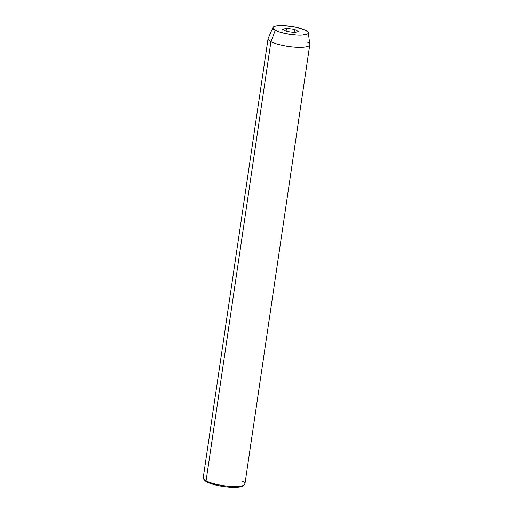 <?xml version="1.0" encoding="UTF-8"?>
<svg xmlns="http://www.w3.org/2000/svg" width="513" height="513" viewBox="0 0 513 513"><rect width="100%" height="100%" fill="white"/><g stroke="black" fill="none" stroke-linecap="round" stroke-linejoin="round"><path stroke-width="0.77" d="M242.976 485.862L241.642 486.51L237 487.267L226.611 486.914L218.936 485.734L212.016 483.996L206.906 481.957L206.072 480.822L206.906 481.957A19.911 4.482 8.4 0 0 226.502 486.901A19.911 4.482 8.4 0 0 242.918 485.901L244.207 485.003A21.084 4.745 -171.6 0 1 226.823 486.055A21.084 4.745 -171.6 0 1 206.072 480.822A21.084 4.745 8.4 0 0 229.208 486.286A21.084 4.745 8.4 0 0 244.925 484.003L309.781 44.798A21.084 4.745 -171.6 0 1 294.064 47.081A21.084 4.745 -171.6 0 1 270.928 41.624A21.084 4.745 8.4 0 0 294.686 47.132A21.084 4.745 8.4 0 0 309.788 44.503L308.351 32.794A17.942 4.04 -171.6 0 1 295.494 35.031A17.942 4.04 -171.6 0 1 275.276 30.344L270.928 41.624L206.072 480.822L270.928 41.624A21.084 4.745 -171.6 0 1 268.068 38.635L203.212 477.84A21.084 4.745 8.4 0 0 206.072 480.822A21.084 4.745 -171.6 0 1 203.616 479.007L204.584 480.245A19.911 4.482 8.4 0 0 206.906 481.957L204.379 479.937M242.072 481.014A21.084 4.745 -171.6 0 1 244.207 485.003M272.91 27.561L268.152 38.353A21.084 4.745 8.4 0 0 270.928 41.624L275.276 30.344A17.942 4.04 -171.6 0 1 272.91 27.561A17.942 4.04 -171.6 0 1 286.754 25.906A17.942 4.04 -171.6 0 1 305.915 30.511L301.311 28.677L295.071 27.106L284.766 25.759L276.43 25.983L274.609 26.407L272.865 27.702L273.814 29.414L279.88 32.178L286.113 33.749L296.418 35.096L302.401 35.128L307.781 33.864L308.326 33.146L308.185 32.332L305.915 30.511A17.942 4.04 -171.6 0 1 308.351 32.794M306.928 41.816A21.084 4.745 -171.6 0 1 309.781 44.798M294.661 32.588L286.626 31.473L282.56 29.312L286.53 28.266L294.565 29.376L298.624 31.537L294.661 32.588L286.626 31.473L282.56 29.312L286.53 28.266L286.1 31.19L286.53 28.266L294.565 29.376L294.096 32.511L294.565 29.376L298.624 31.537L294.661 32.588"/></g></svg>
